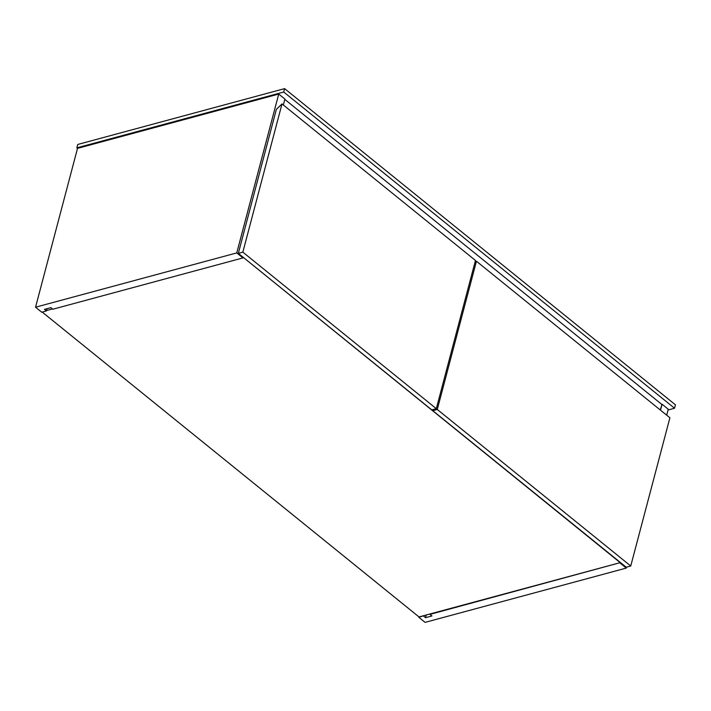 <?xml version="1.0" encoding="UTF-8"?>
<svg xmlns="http://www.w3.org/2000/svg" width="711" height="711" viewBox="0 0 711 711"><rect width="100%" height="100%" fill="white"/><g stroke="black" fill="none" stroke-linecap="round" stroke-linejoin="round"><path stroke-width="1.07" d="M76.868 147.844L77.766 144.449L284.613 88.626L675.45 404.843L674.552 408.247L283.716 92.021L76.868 147.844L77.517 148.368L278.73 94.065L236.763 252.912L242.949 257.915L52.836 309.223L50.881 307.641L44.482 309.365L46.437 310.947L47.042 308.672M668.056 409.998L674.552 408.247M284.613 88.626L283.716 92.021M46.553 310.52L52.472 308.921M242.949 257.915L243.126 257.249L620.214 562.65L419.01 616.944L42.216 312.085M426.262 614.988L425.551 617.681L431.941 615.957L429.986 614.375L620.214 562.65M77.517 148.368L35.55 307.205L236.763 252.912M278.73 94.065L284.915 99.078L283.342 105.015M46.437 310.947L41.736 312.218L35.55 307.205M620.108 563.068L626.293 568.08L425.08 622.374L418.895 617.37L423.712 615.682M660.217 409.936L662.074 404.23L660.501 410.167M662.074 404.23L668.26 409.243L666.687 415.18M626.542 567.129L626.293 568.08M425.551 617.681L423.596 616.099M661.692 404.337L284.827 99.407M238.327 253.365L276.366 109.387L282 103.922L242.842 252.147L436.305 408.674L431.79 409.892L238.327 253.365L242.842 252.147M282 103.922L475.463 260.457L436.305 408.674M475.01 262.181L476.441 261.248L437.283 409.465L630.746 566L626.231 567.218L432.768 410.682L437.283 409.465M433.07 409.554L432.768 410.682M476.441 261.248L669.904 417.775L630.746 566"/></g></svg>
